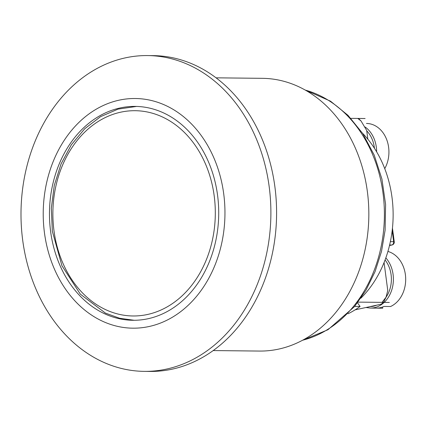 <?xml version="1.0" encoding="UTF-8"?>
<svg xmlns="http://www.w3.org/2000/svg" width="427" height="427" viewBox="0 0 427 427"><rect width="100%" height="100%" fill="white"/><g stroke="black" fill="none" stroke-linecap="round" stroke-linejoin="round"><path stroke-width="0.64" d="M384.748 168.644A28.71 22.716 -89.4 0 0 386.462 139.021A28.71 22.716 -89.4 0 0 366.515 123.456A28.71 22.716 -89.4 0 0 366.462 123.456L366.515 123.456M382.619 308.214A28.71 22.716 -89.4 0 0 382.667 308.214A28.71 22.716 -89.4 0 0 382.72 308.214L376.139 308.145A28.71 22.716 -89.4 0 0 383.98 306.447L390.566 306.517A28.71 22.716 -89.4 0 0 405.65 277.614A28.71 22.716 -89.4 0 0 387.913 251.45M382.565 307.024L382.72 308.214M355.099 309.858L380.697 304.318L383.03 303.09L382.005 302.375L389.333 302.449L382.021 302.348L386.04 297.213L387.759 290.488L384.076 262.536M358.034 302.113L389.333 302.449M367.839 139.186L366.692 130.47L361.055 120.996L357.815 118.46L365.117 118.514L350.909 118.364M357.906 118.46L358.744 118.781M360.831 298.243A105.512 83.484 -89.4 0 0 362.587 133.293M354.64 306.415L360.089 306.469L357.5 302.812M347.994 313.786A105.512 83.484 -89.4 0 0 360.089 306.469M392.456 228.135L394.254 241.81A2.872 0.31 172.5 0 0 393.646 241.698A2.872 2.274 90.6 0 1 391.778 245.013A2.872 1.729 77.8 0 0 392.013 244.991A2.872 2.872 0 0 0 394.26 241.842M216.083 77.831L262.381 78.328A136.373 107.908 90.6 0 1 368.832 215.843A136.373 107.908 90.6 0 1 259.477 351.063L213.18 350.567M50.61 231.413A106.947 84.621 90.6 0 1 120.217 107.935A106.947 84.621 90.6 0 1 135.231 106.403A106.947 84.621 90.6 0 1 218.709 214.247A106.947 84.621 90.6 0 1 132.952 320.282A106.947 84.621 90.6 0 1 50.61 231.413M119.192 100.153A114.842 90.871 90.6 0 1 219.174 253.136A114.842 90.871 90.6 0 1 63.911 286.741A114.842 90.871 90.6 0 1 119.192 100.153M125.453 57.837A157.91 124.946 90.6 0 1 147.625 55.569A157.91 124.946 90.6 0 1 270.878 214.802A157.91 124.946 90.6 0 1 144.262 371.367A157.91 124.946 90.6 0 1 21.35 226.193A157.91 124.946 90.6 0 1 125.453 57.837M147.625 55.569L153.33 55.633A157.91 124.946 90.6 0 1 276.584 214.861A157.91 124.946 90.6 0 1 149.962 371.431L144.262 371.367M376.641 151.825A28.71 22.716 -89.4 0 0 365.144 127M366.745 130.865A27.275 21.58 90.6 0 1 374.431 148.254M365.971 307.504L370.38 308.08A28.71 22.716 -89.4 0 0 378.274 306.383A28.71 22.716 -89.4 0 0 384.167 302.396M384.193 302.369A28.71 22.716 -89.4 0 0 385.832 257.881M385.069 259.979A27.275 21.58 90.6 0 1 386.019 297.267M376.625 305.198A27.275 21.58 90.6 0 1 369.979 306.634M53.973 230.681A102.64 81.215 90.6 0 1 162.618 117.062A102.64 81.215 90.6 0 1 185.686 292.281A102.64 81.215 90.6 0 1 53.973 230.681M389.621 244.991L391.778 245.013L389.499 245.509M392.183 230.569L393.646 241.698L390.363 241.666M305.268 90.086A127.764 101.092 90.6 0 1 384.396 216.009A127.764 101.092 90.6 0 1 302.604 340.223M370.38 308.08L382.667 308.214M383.03 303.09L383.451 302.391M383.467 302.359L386.056 297.219M361.055 120.996L358.755 118.77M136.539 106.43L118.082 109.104L100.526 116.672L84.706 128.757L71.346 144.774L61.045 163.973L54.266 185.467L51.32 208.253L52.34 231.274L61.952 265.77L80.335 294.155L105.405 313.092L119.571 318.248L134.259 320.287M389.488 245.536L392.013 244.991M304.969 89.921L330.514 101.183L348.016 115.343L362.785 133.598L374.217 155.102L381.919 179.03L385.597 204.421L385.111 230.233L381.498 251.45L375.061 271.625L365.982 290.179L354.501 306.586L327.968 329.729L302.305 340.383"/></g></svg>
